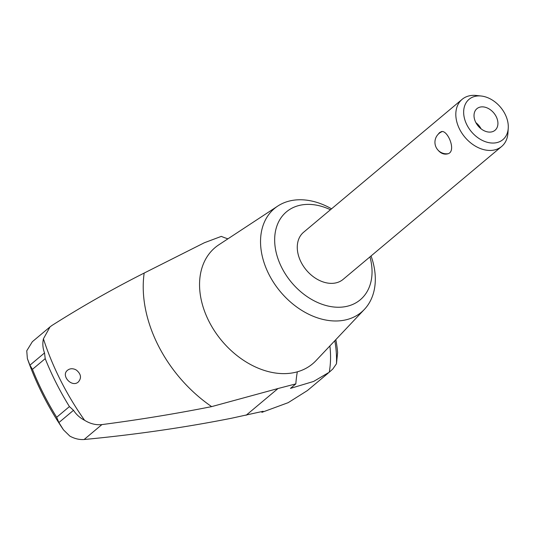 <?xml version="1.0" encoding="UTF-8"?>
<svg xmlns="http://www.w3.org/2000/svg" width="535" height="535" viewBox="0 0 535 535"><rect width="100%" height="100%" fill="white"/><g stroke="black" fill="none" stroke-linecap="round" stroke-linejoin="round"><path stroke-width="0.8" d="M335.826 339.645A118.91 85.928 -130 0 1 337.618 352.592L336.468 363.767L332.844 368.976L329.259 372.22A108.658 78.525 -130 0 0 329.888 345.924M227.943 238.811A97.383 64.033 -105.8 0 1 221.329 236.376L204.377 242.743L144.176 273.057A121.472 87.78 50 0 0 211.646 406.62C175.915 413.715 139.334 419.707 101.911 424.596C95.946 425.211 90.168 423.767 84.577 420.276C79.962 417.888 76.271 414.565 73.509 410.305L69.423 406.587L56.663 417.287L58.903 422.55L63.458 429.839L69.844 436.105C74.572 438.7 79.327 439.83 84.115 439.516L101.911 424.596M84.115 439.516C135.134 434.687 184.287 427.592 231.568 418.23L263.146 411.288L261.889 412.338A1383.858 909.975 -105.8 0 0 261.796 411.662M246.12 415.267L278.019 388.524L295.835 383.883A97.383 64.033 74.2 0 1 297.326 371.825A75.863 54.824 -130 0 0 316.004 360.63L364.395 309.39A67.657 48.892 50 0 0 371.056 255.957M211.646 406.62L278.019 388.524M50.036 326.878L32.361 341.698L26.75 350.793L27.365 358.564L29.927 365.184L44.532 352.939C42.76 348.252 42.385 343.537 43.422 338.809L50.036 326.878L51.868 325.521C82.076 306.361 112.852 288.873 144.176 273.057M76.445 370.126C81.073 374.052 81.715 377.984 78.364 381.923C72.044 388.029 60.448 375.53 67.591 370.22C69.757 368.548 72.299 368.301 75.221 369.464L76.445 370.126M29.927 365.184L32.448 369.344L45.207 358.651L44.532 352.939M58.903 422.55L73.509 410.305M331.539 208.824A67.657 48.892 50 0 0 288.124 201.367A67.657 48.892 50 0 0 277.765 206.069A67.657 48.892 50 0 0 280.46 291.782A67.657 48.892 50 0 0 364.395 309.39M277.765 206.069L218.868 244.776A75.863 54.824 50 0 0 213.097 328.717A75.863 54.824 50 0 0 297.326 371.825M330.443 209.747A57.405 41.483 50 0 0 298.069 205.754A57.405 41.483 50 0 0 279.772 263.374A57.405 41.483 50 0 0 341.33 307.15A57.405 41.483 50 0 0 369.959 256.88M481.293 96.026L476.431 95.484A30.749 22.223 50 0 0 468.359 96.073A30.749 22.223 50 0 0 462.146 99.329L303.599 232.25A30.749 22.223 50 0 0 306.328 270.095A30.749 22.223 50 0 0 343.116 279.384L501.663 146.463A30.749 22.223 50 0 0 507.936 133.061L508.25 128.179A26.315 19.013 50 0 0 481.293 96.026A26.315 19.013 50 0 0 474.385 96.534A26.315 19.013 50 0 0 474.425 134.887A26.315 19.013 50 0 0 508.25 128.179M437.556 134.987L439.462 132.693L441.261 131.697C447.434 129.162 457.211 151.866 447.554 153.886C443.716 154.749 440.325 153.231 437.383 149.339M481.079 128.835A14.044 10.152 50 0 0 475.909 122.669M462.146 99.329A30.749 22.223 50 0 0 464.875 137.174A30.749 22.223 50 0 0 501.663 146.463M329.259 372.22L313.61 381.442L290.458 388.39L295.835 383.883M328.309 373.029L307.378 390.577L288.178 402.668L261.889 412.338M479.768 107.187A14.097 10.185 50 0 0 476.919 108.679A14.097 10.185 50 0 0 478.17 126.026A14.097 10.185 50 0 0 495.029 130.279A14.097 10.185 50 0 0 495.096 114.704A14.097 10.185 50 0 0 479.768 107.187M334.81 340.721A116.389 84.109 -130 0 1 336.468 363.767M43.422 338.809A237.66 171.748 50 0 0 84.577 420.276M32.448 369.344A240.89 174.082 50 0 0 56.663 417.287M45.207 358.651A240.89 174.082 50 0 0 69.423 406.587M27.365 358.564C36.019 383.301 48.05 407.061 63.458 429.839M442.238 131.556A11.529 11.529 0 0 0 447.628 153.752"/></g></svg>
